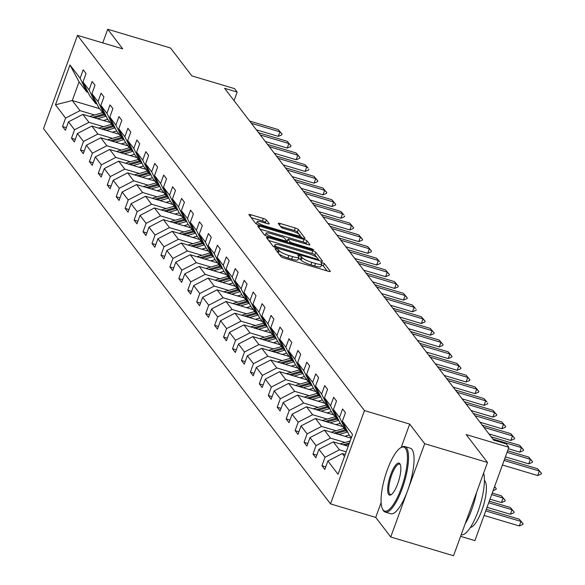 <?xml version="1.0" encoding="UTF-8"?>
<svg xmlns="http://www.w3.org/2000/svg" width="585" height="585" viewBox="0 0 585 585"><rect width="100%" height="100%" fill="white"/><g stroke="black" fill="none" stroke-linecap="round" stroke-linejoin="round"><path stroke-width="0.88" d="M276.31 248.749L274.972 248.749L280.954 256.566A2.684 0.519 20 0 0 283.981 258.036L328.375 271.294A2.684 0.519 20 0 0 330.335 271.477A2.684 0.519 20 0 0 330.276 271.294L324.295 263.469L320.807 262.314L321.618 263.455A8.592 1.667 20 0 1 321.801 264.04A8.592 1.667 20 0 1 315.527 263.455L311.827 262.351A8.592 1.667 20 0 1 302.138 257.634L301.363 256.625L299.242 255.594L297.867 255.469L298.686 256.603A8.592 1.667 20 0 1 298.869 257.188A8.592 1.667 20 0 1 292.595 256.603L288.895 255.499A8.592 1.667 20 0 1 279.199 250.789L278.431 249.78L276.31 248.749M487.495 462.45L453.536 555.75L390.729 537.001L424.688 443.701L487.495 462.45L466.165 434.56L508.877 447.313L506.266 443.898L493.711 440.147L224.611 88.306L237.174 92.057L234.563 88.642L191.851 75.889L170.52 47.999L107.713 29.25L102.748 42.895M266.343 219.923A2.684 0.519 20 0 0 263.316 218.446L250.863 214.732A2.684 0.519 20 0 0 248.903 214.549A2.684 0.519 20 0 0 248.961 214.732L255.601 223.411A2.684 0.519 20 0 0 258.628 224.889L303.015 238.139A2.684 0.519 20 0 0 304.982 238.322A2.684 0.519 20 0 0 304.924 238.139L298.284 229.452A2.684 0.519 20 0 0 295.249 227.982L280.208 223.492A2.684 0.519 20 0 0 278.248 223.309A2.684 0.519 20 0 0 278.306 223.492L281.151 227.207A2.684 0.519 20 0 0 284.178 228.677L291.637 230.907A7.181 1.397 20 0 1 299.893 235.331A7.181 1.397 20 0 1 294.65 234.841L265.422 226.117A7.181 1.397 20 0 1 257.166 221.693A7.181 1.397 20 0 1 262.416 222.183L267.286 223.638A2.684 0.519 20 0 0 269.246 223.821A2.684 0.519 20 0 0 269.188 223.638L266.343 219.923L265.429 222.439A2.684 0.519 20 0 0 262.394 220.969L251.17 217.62M424.688 443.701L409.69 424.096L364.47 410.59L77.483 35.356L122.711 48.855L107.713 29.25M268.369 237.62A2.684 0.519 20 0 0 266.409 237.437A2.684 0.519 20 0 0 266.46 237.62L273.107 246.3A2.684 0.519 20 0 0 276.135 247.769L320.522 261.027A2.684 0.519 20 0 0 322.481 261.21A2.684 0.519 20 0 0 322.423 261.027L315.783 252.34A2.684 0.519 20 0 0 312.756 250.87L268.369 237.62L267.755 239.302M264.354 234.856L257.707 226.176A2.684 0.519 20 0 1 257.656 225.993A2.684 0.519 20 0 1 259.616 226.176L304.003 239.426A2.684 0.519 20 0 1 307.03 240.896L309.874 244.618A2.684 0.519 20 0 1 309.933 244.793A2.684 0.519 20 0 1 307.973 244.618L289.97 239.243A2.684 0.519 20 0 0 288.01 239.06A2.684 0.519 20 0 0 288.069 239.236L289.948 241.707A2.684 0.519 20 0 0 292.983 243.177L311.725 248.771L313.882 249.927L312.514 249.802L267.382 236.333A2.684 0.519 20 0 1 264.354 234.856M88.028 92.342L86.807 91.984L79.07 81.863L69.966 64.972L80.116 78.236L83.187 69.79L86.053 73.542L82.982 81.988L89.059 89.936L92.13 81.49L94.997 85.234L91.925 93.688L98.002 101.629L101.073 93.183L103.947 96.934L100.869 105.38L106.945 113.329L110.024 104.883L112.89 108.627L109.812 117.073L115.888 125.022L118.967 116.576L121.834 120.327L118.762 128.773L124.839 136.722L127.91 128.269L130.777 132.02L127.705 140.466L133.782 148.415L136.853 139.969L139.727 143.713L136.649 152.166L142.725 160.107L145.804 151.661L148.67 155.413L145.592 163.858L151.669 171.807L154.747 163.361L157.614 167.105L154.542 175.551L160.619 183.5L163.69 175.054L166.557 178.805L163.486 187.251L169.562 195.2L172.633 186.747L175.507 190.498L172.429 198.944L178.505 206.893L181.584 198.447L184.451 202.191L181.372 210.644L187.449 218.585L190.527 210.139L193.394 213.891L190.322 222.337L196.399 230.285L199.47 221.839L202.337 225.583L199.266 234.029L205.342 241.978L208.414 233.532L211.287 237.283L208.209 245.729L214.286 253.678L217.364 245.225L220.231 248.976L217.152 257.422L223.229 265.371L226.307 256.925L229.174 260.669L226.102 269.122L232.179 277.063L235.25 268.617L238.117 272.369L235.046 280.815L241.122 288.763L244.194 280.317L247.067 284.061L243.989 292.515L250.066 300.456L253.144 292.01L256.011 295.761L252.932 304.207L259.009 312.156L262.087 303.703L264.954 307.454L261.883 315.9L267.959 323.849L271.03 315.403L273.897 319.154L270.826 327.6L276.902 335.549L279.974 327.095L282.847 330.847L279.769 339.293L285.846 347.241L288.924 338.795L291.791 342.539L288.712 350.993L294.789 358.934L297.867 350.488L300.734 354.239L297.663 362.685L303.739 370.634L306.811 362.188L309.677 365.932L306.606 374.378L312.683 382.327L315.754 373.881L318.628 377.632L315.549 386.078L321.626 394.027L324.704 385.573L327.571 389.325L324.492 397.771L330.569 405.719L333.647 397.273L336.514 401.017L333.443 409.471L339.519 417.412L342.591 408.966L345.457 412.717L342.386 421.163L352.536 434.436L338.035 474.274L327.885 461.009L324.807 469.455L321.94 465.704L325.019 457.258L318.935 449.309L315.863 457.755L312.997 454.011L316.068 445.558L309.991 437.617L306.92 446.062L304.054 442.311L307.125 433.865L301.048 425.917L297.97 434.37L295.103 430.618L298.182 422.173L292.105 414.224L289.027 422.67L286.16 418.918L289.239 410.473L283.155 402.524L280.083 410.977L277.217 407.226L280.288 398.78L274.211 390.831L271.14 399.277L268.274 395.533L271.345 387.08L265.268 379.138L262.19 387.584L259.323 383.833L262.402 375.387L256.325 367.438L253.246 375.884L250.38 372.14L253.459 363.695L247.375 355.746L244.303 364.192L241.437 360.44L244.508 351.995L238.431 344.046L235.36 352.499L232.494 348.748L235.565 340.302L229.488 332.353L226.417 340.799L223.543 337.055L226.622 328.602L220.545 320.66L217.466 329.106L214.6 325.355L217.678 316.909L211.595 308.96L208.523 317.406L205.657 313.662L208.728 305.216L202.651 297.268L199.58 305.714L196.714 301.962L199.785 293.516L193.708 285.568L190.637 294.021L187.763 290.27L190.842 281.824L184.765 273.875L181.686 282.321L178.82 278.577L181.898 270.124L175.814 262.182L172.743 270.628L169.877 266.877L172.948 258.431L166.871 250.482L163.8 258.928L160.934 255.184L164.005 246.731L157.928 238.79L154.857 247.236L151.983 243.484L155.062 235.038L148.985 227.09L145.906 235.543L143.04 231.792L146.118 223.346L140.034 215.397L136.963 223.843L134.097 220.092L137.168 211.646L131.091 203.697L128.02 212.15L125.153 208.399L128.225 199.953L122.148 192.004L119.077 200.45L116.203 196.706L119.281 188.253L113.205 180.312L110.126 188.758L107.26 185.006L110.338 176.56L104.254 168.612L101.183 177.058L98.317 173.314L101.388 164.868L95.311 156.919L92.24 165.365L89.373 161.614L92.445 153.168L86.368 145.219L83.297 153.672L80.423 149.921L83.501 141.475L77.425 133.526L74.346 141.972L71.48 138.228L74.558 129.775L68.474 121.834L65.403 130.279L62.536 126.528L65.608 118.082L55.465 104.81L69.966 64.972M86.807 91.984L80.116 78.236M364.47 410.59L330.51 503.89L43.524 128.656L77.483 35.356M103.501 126.682L88.964 122.338L82.887 114.389L110.177 122.536M82.887 114.389L68.474 121.834M88.964 122.338L74.558 129.775M96.971 104.042L95.757 103.677L89.673 95.728L82.982 81.988M95.757 103.677L89.059 89.936M112.452 138.374L97.907 134.031L91.83 126.082L119.128 134.236M91.83 126.082L77.425 133.526M97.907 134.031L83.501 141.475M105.914 115.735L104.7 115.369L98.624 107.428L91.925 93.688M104.7 115.369L98.002 101.629M121.395 150.067L106.85 145.731L100.774 137.782L128.071 145.928M100.774 137.782L86.368 145.219M106.85 145.731L92.445 153.168M114.865 127.435L113.644 127.069L107.567 119.121L100.869 105.38M113.644 127.069L106.945 113.329M130.338 161.767L115.801 157.423L109.717 149.475L137.014 157.628M109.717 149.475L95.311 156.919M115.801 157.423L101.388 164.868M123.808 139.128L122.587 138.762L116.51 130.813L109.812 117.073M122.587 138.762L115.888 125.022M139.281 173.46L124.744 169.123L118.667 161.175L145.957 169.321M118.667 161.175L104.254 168.612M124.744 169.123L110.338 176.56M132.751 150.82L131.537 150.462L125.453 142.513L118.762 128.773M131.537 150.462L124.839 136.722M148.232 185.16L133.687 180.816L127.61 172.868L154.908 181.021M127.61 172.868L113.205 180.312M133.687 180.816L119.281 188.253M141.694 162.52L140.48 162.155L134.404 154.206L127.705 140.466M140.48 162.155L133.782 148.415M157.175 196.852L142.63 192.509L136.554 184.567L163.851 192.714M136.554 184.567L122.148 192.004M142.63 192.509L128.225 199.953M150.645 174.213L149.424 173.855L143.347 165.906L136.649 152.166M149.424 173.855L142.725 160.107M166.118 208.545L151.581 204.209L145.497 196.26L172.794 204.406M145.497 196.26L131.091 203.697M151.581 204.209L137.168 211.646M159.588 185.913L158.367 185.547L152.29 177.599L145.592 163.858M158.367 185.547L151.669 171.807M175.061 220.245L160.524 215.902L154.447 207.953L181.738 216.106M154.447 207.953L140.034 215.397M160.524 215.902L146.118 223.346M168.531 197.606L167.317 197.24L161.233 189.299L154.542 175.551M167.317 197.24L160.619 183.5M184.012 231.938L169.467 227.602L163.39 219.653L190.688 227.799M163.39 219.653L148.985 227.09M169.467 227.602L155.062 235.038M177.474 209.298L176.26 208.94L170.184 200.991L163.486 187.251M176.26 208.94L169.562 195.2M192.955 243.638L178.41 239.294L172.334 231.346L199.631 239.499M172.334 231.346L157.928 238.79M178.41 239.294L164.005 246.731M186.425 220.998L185.204 220.633L179.127 212.684L172.429 198.944M185.204 220.633L178.505 206.893M201.898 255.331L187.361 250.987L181.277 243.046L208.574 251.192M181.277 243.046L166.871 250.482M187.361 250.987L172.948 258.431M195.368 232.691L194.147 232.333L188.07 224.384L181.372 210.644M194.147 232.333L187.449 218.585M210.841 267.023L196.304 262.687L190.227 254.738L217.518 262.884M190.227 254.738L175.814 262.182M196.304 262.687L181.898 270.124M204.311 244.391L203.097 244.025L197.013 236.077L190.322 222.337M203.097 244.025L196.399 230.285M219.792 278.723L205.247 274.38L199.171 266.431L226.468 274.584M199.171 266.431L184.765 273.875M205.247 274.38L190.842 281.824M213.254 256.084L212.041 255.718L205.964 247.777L199.266 234.029M212.041 255.718L205.342 241.978M228.735 290.416L214.19 286.08L208.114 278.131L235.411 286.277M208.114 278.131L193.708 285.568M214.19 286.08L199.785 293.516M222.205 267.776L220.984 267.418L214.907 259.469L208.209 245.729M220.984 267.418L214.286 253.678M237.678 302.116L223.141 297.772L217.057 289.824L244.355 297.977M217.057 289.824L202.651 297.268M223.141 297.772L208.728 305.216M231.148 279.476L229.927 279.111L223.85 271.162L217.152 257.422M229.927 279.111L223.229 265.371M246.621 313.809L232.084 309.465L226.007 301.524L253.298 309.67M226.007 301.524L211.595 308.96M232.084 309.465L217.678 316.909M240.091 291.169L238.877 290.811L232.793 282.862L226.102 269.122M238.877 290.811L232.179 277.063M255.572 325.509L241.027 321.165L234.951 313.216L262.248 321.362M234.951 313.216L220.545 320.66M241.027 321.165L226.622 328.602M249.034 302.869L247.821 302.503L241.744 294.555L235.046 280.815M247.821 302.503L241.122 288.763M264.515 337.201L249.97 332.858L243.894 324.909L271.191 333.062M243.894 324.909L229.488 332.353M249.97 332.858L235.565 340.302M257.985 314.562L256.764 314.196L250.687 306.255L243.989 292.515M256.764 314.196L250.066 300.456M273.458 348.894L258.921 344.558L252.837 336.609L280.135 344.755M252.837 336.609L238.431 344.046M258.921 344.558L244.508 351.995M266.928 326.262L265.707 325.896L259.63 317.947L252.932 304.207M265.707 325.896L259.009 312.156M282.401 360.594L267.864 356.25L261.787 348.302L289.078 356.455M261.787 348.302L247.375 355.746M267.864 356.25L253.459 363.695M275.871 337.954L274.658 337.589L268.573 329.64L261.883 315.9M274.658 337.589L267.959 323.849M291.352 372.287L276.807 367.943L270.731 360.002L298.028 368.148M270.731 360.002L256.325 367.438M276.807 367.943L262.402 375.387M284.815 349.647L283.601 349.289L277.524 341.34L270.826 327.6M283.601 349.289L276.902 335.549M300.295 383.987L285.751 379.643L279.674 371.694L306.971 379.848M279.674 371.694L265.268 379.138M285.751 379.643L271.345 387.08M293.765 361.347L292.544 360.982L286.467 353.033L279.769 339.293M292.544 360.982L285.846 347.241M309.238 395.679L294.701 391.336L288.617 383.394L315.915 391.541M288.617 383.394L274.211 390.831M294.701 391.336L280.288 398.78M302.708 373.04L301.487 372.674L295.41 364.733L288.712 350.993M301.487 372.674L294.789 358.934M318.181 407.372L303.644 403.036L297.568 395.087L324.858 403.233M297.568 395.087L283.155 402.524M303.644 403.036L289.239 410.473M311.651 384.74L310.438 384.374L304.354 376.426L297.663 362.685M310.438 384.374L303.739 370.634M327.132 419.072L312.587 414.728L306.511 406.78L333.808 414.933M306.511 406.78L292.105 414.224M312.587 414.728L298.182 422.173M320.595 396.433L319.381 396.067L313.304 388.126L306.606 374.378M319.381 396.067L312.683 382.327M336.075 430.765L321.531 426.428L315.454 418.48L342.752 426.626M315.454 418.48L301.048 425.917M321.531 426.428L307.125 433.865M329.545 408.125L328.324 407.767L322.247 399.818L315.549 386.078M328.324 407.767L321.626 394.027M345.018 442.465L330.481 438.121L324.397 430.172L351.175 438.165M324.397 430.172L309.991 437.617M330.481 438.121L316.068 445.558M338.488 419.825L337.267 419.46L331.19 411.511L324.492 397.771M337.267 419.46L330.569 405.719M346.196 451.839L339.424 449.814L333.348 441.872L348.214 446.311M333.348 441.872L318.935 449.309M339.424 449.814L325.019 457.258M347.431 431.518L346.218 431.16L340.134 423.211L333.443 409.471M346.218 431.16L339.519 417.412M344.514 456.468L342.291 453.565L345.252 454.45M342.291 453.565L327.885 461.009M460.607 536.335L474.918 540.613L508.877 447.313M381.12 502.595L375.738 517.396L390.729 537.001M375.738 517.396L330.51 503.89M234.051 100.642L237.174 92.057M79.07 81.863L72.277 100.518L80.021 110.638L94.558 114.982M99.574 108.671L72.277 100.518L55.465 104.81M351.307 437.814L349.084 434.904L342.386 421.163M80.021 110.638L65.608 118.082M325.757 466.845L321.94 465.704M316.814 455.152L312.997 454.011M307.871 443.452L304.054 442.311M298.92 431.759L295.103 430.618M289.977 420.059L286.16 418.918M281.034 408.367L277.217 407.226M272.091 396.667L268.274 395.533M263.14 384.974L259.323 383.833M254.197 373.281L250.38 372.14M245.254 361.581L241.437 360.44M236.311 349.888L232.494 348.748M227.36 338.188L223.543 337.055M218.417 326.496L214.6 325.355M209.474 314.803L205.657 313.662M200.531 303.103L196.714 301.962M191.58 291.41L187.763 290.27M182.637 279.71L178.82 278.577M173.694 268.018L169.877 266.877M164.751 256.325L160.934 255.184M155.8 244.625L151.983 243.484M146.857 232.932L143.04 231.792M137.914 221.232L134.097 220.092M128.971 209.54L125.153 208.399M120.02 197.84L116.203 196.706M111.077 186.147L107.26 185.006M102.134 174.454L98.317 173.314M93.19 162.754L89.373 161.614M84.24 151.062L80.423 149.921M75.297 139.362L71.48 138.228M66.354 127.669L62.536 126.528M409.69 424.096L401.193 447.437M278.957 253.956A8.592 1.667 20 0 0 287.974 258.022L288.895 255.499M298.869 257.188L297.948 259.711A8.592 1.667 20 0 1 291.674 259.126L287.974 258.022M321.801 264.04L320.887 266.555A8.592 1.667 20 0 1 314.613 265.97L310.913 264.866A8.592 1.667 20 0 1 301.216 260.157L298.511 258.175M327.154 270.928L323.381 265.992L321.443 265.02M316.865 257.473L314.869 254.863A2.684 0.519 20 0 0 311.842 253.393L268.669 240.501M319.3 260.661L318.357 259.426M275.937 246.519L317.019 259.184L318.394 259.316L317.538 258.117A8.592 1.667 20 0 0 307.849 253.407L281.209 245.459A8.592 1.667 20 0 0 274.935 244.874A8.592 1.667 20 0 0 275.118 245.451L275.937 246.519L275.55 247.587M259.916 229.057L303.089 241.949L304.003 239.426M306.752 244.252L306.116 243.418A2.684 0.519 20 0 0 303.089 241.949M287.25 241.473A2.684 0.519 20 0 0 287.089 241.576A2.684 0.519 20 0 0 287.147 241.759L287.615 242.373M271.286 233.664A7.181 1.397 20 0 0 266.043 233.174A7.181 1.397 20 0 0 274.299 237.598L284.595 240.676A2.684 0.519 20 0 0 286.555 240.859A2.684 0.519 20 0 0 286.496 240.676L284.61 238.212A2.684 0.519 20 0 0 281.582 236.735L271.286 233.664M266.058 223.273L265.429 222.439M299.103 234.256L297.363 231.974A2.684 0.519 20 0 0 294.335 230.505L280.515 226.38M301.794 237.773L299.9 235.294M484.08 515.443L519.319 525.966L520.972 521.425L519.253 519.18L486.303 509.345M519.253 519.18L523.122 523.729L522.844 524.489L519.319 525.966M485.733 510.91L520.972 521.425L523.122 523.729M504.658 458.911L537.608 468.746L541.476 473.302L539.326 470.991L537.673 475.532L502.435 465.016M537.608 468.746L539.326 470.991L504.087 460.475M541.476 473.302L541.198 474.055L537.673 475.532M383.065 509.864A33.374 9.514 -73.4 0 0 401.259 488.248A33.374 9.514 -73.4 0 0 405.456 448.337A33.374 9.514 -73.4 0 0 400.659 447.759A33.374 9.514 -73.4 0 0 385.142 476.38A33.374 9.514 -73.4 0 0 382.429 508.826A33.374 9.514 -73.4 0 0 383.065 509.864M401.113 447.51A34.193 9.748 106.6 0 1 401.573 447.218A34.193 9.748 106.6 0 1 404.798 446.56A34.193 9.748 106.6 0 1 406.487 447.803A34.193 9.748 106.6 0 1 403.314 485.44A34.193 9.748 106.6 0 1 385.23 512.094A34.193 9.748 106.6 0 1 383.541 510.844A34.193 9.748 106.6 0 1 382.897 509.776A34.193 9.748 106.6 0 1 382.67 509.272M388.659 494.486A16.687 4.76 106.6 0 1 390.765 474.53A16.687 4.76 106.6 0 1 399.855 463.722A16.687 4.76 106.6 0 1 400.177 464.241A16.687 4.76 106.6 0 1 398.816 480.46A16.687 4.76 106.6 0 1 391.058 494.771A16.687 4.76 106.6 0 1 388.659 494.486M400.389 464.775A15.868 4.526 -73.4 0 0 400.337 464.702A15.868 4.526 -73.4 0 0 399.555 464.124A15.868 4.526 -73.4 0 0 391.16 476.49A15.868 4.526 -73.4 0 0 389.69 493.952A15.868 4.526 -73.4 0 0 390.473 494.53A15.868 4.526 -73.4 0 0 391.533 494.442M483.612 473.126A34.193 9.748 106.6 0 1 478.055 511.348A34.193 9.748 106.6 0 1 461.177 534.763M476.519 492.607A34.193 9.748 106.6 0 1 465.141 523.875M484.417 480.482A24.621 7.02 106.6 0 1 484.928 481.009A24.621 7.02 106.6 0 1 483.064 506.8A24.621 7.02 106.6 0 1 470.413 527.37M404.798 446.56L410.326 448.212A34.193 9.748 106.6 0 1 412.016 449.455A34.193 9.748 106.6 0 1 408.842 487.086A34.193 9.748 106.6 0 1 390.758 513.74L385.23 512.094M347.885 446.209L348.287 446.092M340.207 443.92A7.247 6.801 -37.4 0 1 341.062 443.613L350.152 440.973M344.931 445.331L348.996 444.147M349.442 442.918L343.066 444.768M487.042 507.305L510.376 514.273L512.029 509.732L510.303 507.48L489.265 501.199M510.303 507.48L514.171 512.036L513.901 512.789L510.376 514.273M488.694 502.764L512.029 509.732L514.171 512.036M344.894 436.293L348.499 435.247A17.375 16.307 -37.4 0 1 349.201 435.057M338.942 434.516L347.658 431.986M331.256 432.22A7.247 6.801 -37.4 0 1 332.112 431.913L344.126 428.425M335.987 433.631L345.903 430.75M345.216 429.851L334.115 433.075M490.003 499.166L501.425 502.573L503.078 498.032L501.36 495.787L492.226 493.06M501.36 495.787L505.228 500.343L504.95 501.096L501.425 502.573M491.656 494.625L503.078 498.032L505.228 500.343M507.619 450.764L528.664 457.053L532.533 461.602L530.383 459.298L528.73 463.839L505.396 456.87M528.664 457.053L530.383 459.298L507.049 452.337M532.533 461.602L532.255 462.362L528.73 463.839M491.173 436.834L519.714 445.353L523.582 449.909L521.44 447.605L519.787 452.139L508.365 448.732M519.714 445.353L521.44 447.605L492.892 439.079M523.582 449.909L523.312 450.662L519.787 452.139M335.951 424.6L339.556 423.547A17.375 16.307 -37.4 0 1 340.251 423.365M329.998 422.816L338.715 420.286M322.313 420.527A7.247 6.801 -37.4 0 1 323.169 420.22L335.183 416.732M327.044 421.939L336.96 419.057M336.273 418.158L325.172 421.383M494.588 486.566L496.285 488.643L496.007 489.404L493.118 490.61M494.522 486.757L496.285 488.643M482.223 425.134L510.771 433.66L514.639 438.209L512.489 435.905L510.837 440.447L488.936 433.909M510.771 433.66L512.489 435.905L483.949 427.386M514.639 438.209L514.361 438.969L510.837 440.447M327.008 412.9L330.613 411.855A17.375 16.307 -37.4 0 1 331.307 411.664M321.055 411.123L329.772 408.593M313.37 408.827A7.247 6.801 -37.4 0 1 314.225 408.527L326.24 405.039M318.094 410.239L328.017 407.357M327.329 406.458L316.229 409.683M473.28 413.441L501.828 421.96L505.696 426.516L503.546 424.213L501.893 428.754L479.985 422.209M501.828 421.96L503.546 424.213L474.998 415.686M505.696 426.516L505.418 427.269L501.893 428.754M318.064 401.208L321.67 400.162A17.375 16.307 -37.4 0 1 322.364 399.972M312.105 399.431L320.821 396.901M304.427 397.135A7.247 6.801 -37.4 0 1 305.282 396.827L317.297 393.339M309.151 398.546L319.074 395.665M318.386 394.765L307.286 397.99M464.336 401.741L492.884 410.268L496.753 414.823L494.603 412.513L492.95 417.054L471.042 410.516M492.884 410.268L494.603 412.513L466.055 403.994M496.753 414.823L496.475 415.577L492.95 417.054M309.114 389.508L312.719 388.462A17.375 16.307 -37.4 0 1 313.421 388.279M303.162 387.731L311.878 385.201M295.476 385.442A7.247 6.801 -37.4 0 1 296.332 385.135L308.346 381.647M300.207 386.853L310.123 383.972M309.436 383.073L298.335 386.29M455.393 390.049L483.934 398.568L486.947 401.997L485.66 400.82L484.007 405.361L462.099 398.816M483.934 398.568L485.66 400.82L457.112 392.301M487.802 403.123L487.532 403.884L484.007 405.361M300.171 377.815L303.776 376.769A17.375 16.307 -37.4 0 1 304.471 376.579M294.218 376.038L302.935 373.508M286.533 373.742A7.247 6.801 -37.4 0 1 287.389 373.435L299.403 369.947M291.264 375.153L301.18 372.272M300.493 371.373L289.392 374.597M446.443 378.356L474.991 386.875L478.859 391.431L476.709 389.127L475.057 393.661L453.156 387.124M474.991 386.875L476.709 389.127L448.168 380.601M478.859 391.431L478.581 392.184L475.057 393.661M291.228 366.122L294.833 365.069A17.375 16.307 -37.4 0 1 295.527 364.886M285.275 364.338L293.992 361.808M277.59 362.049A7.247 6.801 -37.4 0 1 278.445 361.742L290.46 358.254M282.314 363.46L292.237 360.579M291.549 359.68L280.449 362.897M437.5 366.656L466.048 375.182L469.916 379.731L467.766 377.427L466.113 381.968L444.205 375.431M466.048 375.182L467.766 377.427L439.218 368.908M469.916 379.731L469.638 380.491L466.113 381.968M282.284 354.422L285.889 353.377A17.375 16.307 -37.4 0 1 286.584 353.186M276.325 352.645L285.041 350.115M268.647 350.349A7.247 6.801 -37.4 0 1 269.502 350.049L281.517 346.561M273.37 351.76L283.294 348.879M282.606 347.98L271.506 351.205M428.556 354.963L457.104 363.482L460.973 368.038L458.823 365.735L457.17 370.276L435.262 363.731M457.104 363.482L458.823 365.735L430.275 357.208M460.973 368.038L460.695 368.791L457.17 370.276M273.334 342.73L276.939 341.684A17.375 16.307 -37.4 0 1 277.641 341.494M267.382 340.953L276.098 338.423M259.696 338.656A7.247 6.801 -37.4 0 1 260.552 338.349L272.566 334.861M264.427 340.068L274.343 337.187M273.656 336.287L262.555 339.512M419.613 343.263L448.154 351.79L452.022 356.338L449.88 354.035L448.227 358.576L426.319 352.038M448.154 351.79L449.88 354.035L421.332 345.516M452.022 356.338L451.752 357.099L448.227 358.576M264.391 331.03L267.996 329.984A17.375 16.307 -37.4 0 1 268.69 329.794M258.438 329.253L267.155 326.722M250.753 326.964A7.247 6.801 -37.4 0 1 251.608 326.657L263.623 323.169M255.484 328.368L265.4 325.494M264.712 324.595L253.612 327.812M410.663 331.571L439.211 340.09L443.079 344.645L440.929 342.342L439.276 346.883L417.376 340.338M439.211 340.09L440.929 342.342L412.388 333.823M443.079 344.645L442.801 345.406L439.276 346.883M255.448 319.337L259.053 318.291A17.375 16.307 -37.4 0 1 259.747 318.101M249.495 317.56L258.212 315.03M241.81 315.264A7.247 6.801 -37.4 0 1 242.665 314.957L254.68 311.469M246.534 316.675L256.457 313.794M255.769 312.895L244.669 316.119M401.719 319.878L430.267 328.397L434.136 332.953L431.986 330.649L430.333 335.183L408.425 328.646M430.267 328.397L431.986 330.649L403.438 322.123M434.136 332.953L433.858 333.706L430.333 335.183M246.504 307.637L250.109 306.591A17.375 16.307 -37.4 0 1 250.804 306.408M240.545 305.86L249.261 303.33M232.867 303.571A7.247 6.801 -37.4 0 1 233.722 303.264L245.737 299.776M237.59 304.982L247.513 302.101M246.826 301.202L235.726 304.419M392.776 308.178L421.324 316.704L425.193 321.253L423.043 318.949L421.39 323.49L399.482 316.946M421.324 316.704L423.043 318.949L394.495 310.43M425.193 321.253L424.915 322.013L421.39 323.49M237.554 295.944L241.159 294.898A17.375 16.307 -37.4 0 1 241.861 294.708M231.602 294.167L240.318 291.637M223.916 291.871A7.247 6.801 -37.4 0 1 224.772 291.571L236.786 288.083M228.647 293.282L238.563 290.401M237.876 289.502L226.775 292.727M383.833 296.485L412.374 305.004L415.387 308.434L414.1 307.257L412.447 311.79L390.539 305.253M412.374 305.004L414.1 307.257L385.552 298.73M416.242 309.56L415.972 310.313L412.447 311.79M228.611 284.252L232.216 283.198A17.375 16.307 -37.4 0 1 232.91 283.016M222.658 282.475L231.375 279.937M214.973 280.178A7.247 6.801 -37.4 0 1 215.828 279.871L227.843 276.383M219.704 281.59L229.62 278.709M228.932 277.809L217.832 281.034M374.883 284.785L403.431 293.312L407.299 297.86L405.149 295.557L403.496 300.098L381.596 293.56M403.431 293.312L405.149 295.557L376.608 287.038M407.299 297.86L407.021 298.621L403.496 300.098M219.667 272.551L223.273 271.506A17.375 16.307 -37.4 0 1 223.967 271.316M213.715 270.775L222.432 268.244M206.03 268.478A7.247 6.801 -37.4 0 1 206.885 268.179L218.9 264.691M210.754 269.89L220.677 267.016M219.989 266.116L208.889 269.334M365.939 273.093L394.487 281.612L398.356 286.167L396.206 283.864L394.553 288.405L372.645 281.86M394.487 281.612L396.206 283.864L367.658 275.338M398.356 286.167L398.078 286.921L394.553 288.405M210.724 260.859L214.329 259.813A17.375 16.307 -37.4 0 1 215.024 259.623M204.765 259.082L213.481 256.552M197.086 256.786A7.247 6.801 -37.4 0 1 197.942 256.479L209.956 252.991M201.81 258.197L211.733 255.316M211.046 254.416L199.946 257.641M356.996 261.393L385.544 269.919L389.413 274.475L387.263 272.171L385.61 276.705L363.702 270.168M385.544 269.919L387.263 272.171L358.715 263.645M389.413 274.475L389.135 275.228L385.61 276.705M201.774 249.159L205.379 248.113A17.375 16.307 -37.4 0 1 206.081 247.93M195.821 247.382L204.538 244.852M188.136 245.093A7.247 6.801 -37.4 0 1 188.992 244.786L201.006 241.298M192.867 246.504L202.783 243.623M202.096 242.724L190.995 245.941M348.053 249.7L376.594 258.226L379.606 261.649L378.32 260.471L376.667 265.012L354.759 258.468M376.594 258.226L378.32 260.471L349.771 251.952M380.462 262.775L380.191 263.535L376.667 265.012M192.831 237.466L196.436 236.42A17.375 16.307 -37.4 0 1 197.138 236.23M186.878 235.689L195.595 233.159M179.193 233.393A7.247 6.801 -37.4 0 1 180.048 233.093L192.063 229.605M183.924 234.804L193.84 231.923M193.152 231.024L182.052 234.249M339.103 238.007L367.651 246.526L371.519 251.082L369.369 248.779L367.716 253.312L345.815 246.775M367.651 246.526L369.369 248.779L340.828 240.252M371.519 251.082L371.241 251.835L367.716 253.312M183.887 225.773L187.492 224.72A17.375 16.307 -37.4 0 1 188.187 224.538M177.935 223.989L186.652 221.459M170.25 221.7A7.247 6.801 -37.4 0 1 171.105 221.393L183.12 217.905M174.974 223.112L184.897 220.231M184.209 219.331L173.109 222.556M330.159 226.307L358.707 234.834L362.576 239.382L360.426 237.079L358.773 241.62L336.865 235.082M358.707 234.834L360.426 237.079L331.878 228.559M362.576 239.382L362.298 240.142L358.773 241.62M174.944 214.073L178.549 213.028A17.375 16.307 -37.4 0 1 179.244 212.838M168.985 212.296L177.701 209.766M161.306 210A7.247 6.801 -37.4 0 1 162.162 209.701L174.176 206.212M166.03 211.412L175.953 208.538M175.266 207.631L164.166 210.856M321.216 214.615L349.764 223.134L353.632 227.689L351.483 225.386L349.83 229.927L327.922 223.382M349.764 223.134L351.483 225.386L322.935 216.859M353.632 227.689L353.355 228.442L349.83 229.927M165.994 202.381L169.599 201.335A17.375 16.307 -37.4 0 1 170.301 201.145M160.041 200.604L168.758 198.074M152.356 198.308A7.247 6.801 -37.4 0 1 153.212 198.001L165.226 194.512M157.087 199.719L167.003 196.838M166.315 195.938L155.215 199.163M312.273 202.915L340.814 211.441L343.826 214.87L342.539 213.686L340.887 218.227L318.979 211.69M340.814 211.441L342.539 213.686L313.991 205.167M344.682 215.997L344.411 216.75L340.887 218.227M157.051 190.681L160.656 189.635A17.375 16.307 -37.4 0 1 161.358 189.452M151.098 188.904L159.815 186.374M143.413 186.615A7.247 6.801 -37.4 0 1 144.268 186.308L156.283 182.82M148.144 188.026L158.06 185.145M157.372 184.246L146.272 187.463M303.322 191.222L331.87 199.741L335.739 204.297L333.589 201.993L331.936 206.534L310.035 199.99M331.87 199.741L333.589 201.993L305.048 193.474M335.739 204.297L335.461 205.057L331.936 206.534M148.107 178.988L151.712 177.942A17.375 16.307 -37.4 0 1 152.407 177.752M142.155 177.211L150.871 174.681M134.47 174.915A7.247 6.801 -37.4 0 1 135.325 174.608L147.34 171.12M139.193 176.326L149.116 173.445M148.429 172.546L137.329 175.771M294.379 179.529L322.927 188.048L326.796 192.604L324.646 190.3L322.993 194.834L301.085 188.297M322.927 188.048L324.646 190.3L296.098 181.774M326.796 192.604L326.518 193.357L322.993 194.834M139.164 167.295L142.769 166.242A17.375 16.307 -37.4 0 1 143.464 166.06M133.204 165.511L141.921 162.981M125.526 163.222A7.247 6.801 -37.4 0 1 126.382 162.915L138.396 159.427M130.25 164.634L140.173 161.752M139.486 160.853L128.386 164.078M285.436 167.829L313.984 176.356L317.852 180.904L315.703 178.6L314.05 183.142L292.142 176.604M313.984 176.356L315.703 178.6L287.155 170.081M317.852 180.904L317.575 181.664L314.05 183.142M130.214 155.595L133.819 154.55A17.375 16.307 -37.4 0 1 134.521 154.36M124.261 153.818L132.978 151.288M116.576 151.522A7.247 6.801 -37.4 0 1 117.431 151.222L129.446 147.734M121.307 152.934L131.223 150.052M130.535 149.153L119.435 152.378M276.493 156.136L305.034 164.656L308.046 168.085L306.759 166.908L305.107 171.449L283.198 164.904M305.034 164.656L306.759 166.908L278.211 158.381M308.902 169.211L308.631 169.964L305.107 171.449M121.27 143.903L124.876 142.857A17.375 16.307 -37.4 0 1 125.578 142.667M115.318 142.126L124.035 139.596M107.633 139.83A7.247 6.801 -37.4 0 1 108.488 139.523L120.503 136.034M112.364 141.241L122.28 138.36M121.592 137.46L110.492 140.685M267.542 144.436L296.09 152.963L299.959 157.511L297.809 155.208L296.156 159.749L274.255 153.212M296.09 152.963L297.809 155.208L269.268 146.689M299.959 157.511L299.681 158.272L296.156 159.749M112.327 132.203L115.932 131.157A17.375 16.307 -37.4 0 1 116.627 130.967M106.375 130.426L115.091 127.896M98.689 128.137A7.247 6.801 -37.4 0 1 99.545 127.83L111.559 124.342M103.413 129.548L113.336 126.667M112.649 125.768L101.549 128.985M258.599 132.744L287.147 141.263L291.016 145.819L288.866 143.515L287.213 148.056L265.305 141.512M287.147 141.263L288.866 143.515L260.318 134.996M291.016 145.819L290.738 146.579L287.213 148.056M103.384 120.51L106.989 119.464A17.375 16.307 -37.4 0 1 107.684 119.274M97.424 118.733L106.141 116.203M89.746 116.437A7.247 6.801 -37.4 0 1 90.602 116.13L102.616 112.642M94.47 117.848L104.393 114.967M103.706 114.068L92.605 117.293M249.656 121.051L278.204 129.57L282.072 134.126L279.923 131.822L278.27 136.356L256.362 129.819M278.204 129.57L279.923 131.822L251.374 123.296M282.072 134.126L281.794 134.879L278.27 136.356M278.343 253.151L279.199 250.789M291.674 259.126L292.595 256.603M300.441 259.148L301.363 256.625M301.216 260.157L302.138 257.634M310.913 264.866L311.827 262.351M314.613 265.97L315.527 263.455M323.381 265.992L324.295 263.469M277.568 252.135L278.431 249.78M311.842 253.393L312.756 250.87M314.869 254.863L315.783 252.34M277.795 248.267L278.058 247.55M316.763 259.901L317.019 259.184M317.962 260.259L318.284 259.382M274.497 247.162L275.118 245.451M259.001 227.858L259.616 226.176M306.116 243.418L307.03 240.896M287.147 241.759L288.069 239.236M289.502 242.936L289.948 241.707M292.719 243.894L292.983 243.177M311.461 249.488L311.725 248.771M274.036 238.314L274.299 237.598M284.332 241.393L284.595 240.676M265.166 226.834L265.422 226.117M294.387 235.558L294.65 234.841M279.593 225.181L280.208 223.492M294.335 230.505L295.249 227.982M297.363 231.974L298.284 229.452M250.248 216.413L250.863 214.732M262.394 220.969L263.316 218.446M341.062 443.613L341.618 444.337M332.112 431.913L332.668 432.644M323.169 420.22L323.724 420.944M314.225 408.527L314.781 409.251M305.282 396.827L305.838 397.559M296.332 385.135L296.887 385.859M287.389 373.435L287.944 374.166M278.445 361.742L279.001 362.466M269.502 350.049L270.058 350.773M260.552 338.349L261.107 339.081M251.608 326.657L252.164 327.381M242.665 314.957L243.221 315.688M233.722 303.264L234.278 303.988M224.772 291.571L225.327 292.295M215.828 279.871L216.384 280.595M206.885 268.179L207.441 268.903M197.942 256.479L198.498 257.21M188.992 244.786L189.547 245.51M180.048 233.093L180.604 233.817M171.105 221.393L171.661 222.117M162.162 209.701L162.718 210.424M153.212 198.001L153.767 198.732M144.268 186.308L144.824 187.032M135.325 174.608L135.881 175.339M126.382 162.915L126.938 163.639M117.431 151.222L117.987 151.946M108.488 139.523L109.044 140.254M99.545 127.83L100.101 128.554M90.602 116.13L91.158 116.861M318.043 260.281L318.394 259.316M274.16 247.009L274.935 244.874M287.089 241.576L288.01 239.06M265.21 235.462L266.043 233.174M286.16 241.934L286.555 240.859M256.347 223.96L257.166 221.693M299.279 237.02L299.893 235.331M382.429 508.826L382.897 509.776M400.659 447.759L401.573 447.218"/></g></svg>
